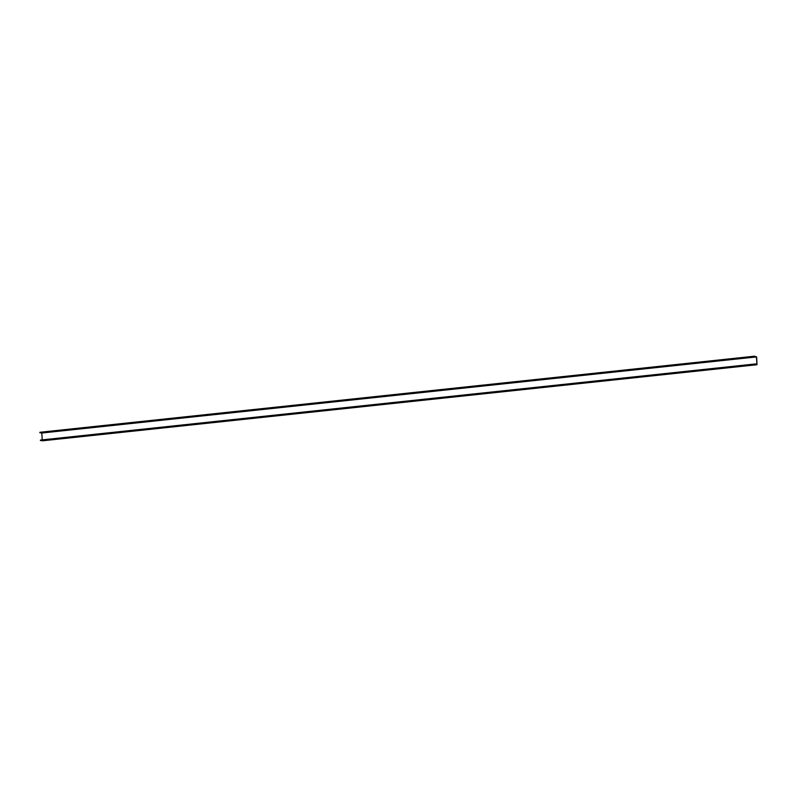<?xml version="1.0" encoding="UTF-8"?>
<svg xmlns="http://www.w3.org/2000/svg" width="797" height="797" viewBox="0 0 797 797"><rect width="100%" height="100%" fill="white"/><g stroke="black" fill="none" stroke-linecap="round" stroke-linejoin="round"><path stroke-width="1.2" d="M755.088 363.98L756.941 364.199L756.433 356.926L754.54 356.189L756.642 356.946L756.991 364.717L755.088 363.98L40.438 440.074L755.078 363.98M40.438 440.074L42.341 440.811L756.971 364.717M42.261 439.884L41.783 433.02L756.433 356.926M41.783 433.02L39.87 432.671L754.52 356.568M39.89 432.283L754.54 356.189L39.87 432.671M40.478 440.592L755.128 364.498M40.418 440.462L755.068 364.359M40.398 440.203L755.048 364.099M39.93 432.801L754.58 356.707M39.85 432.412L754.5 356.309M42.341 440.811L756.991 364.717"/></g></svg>
